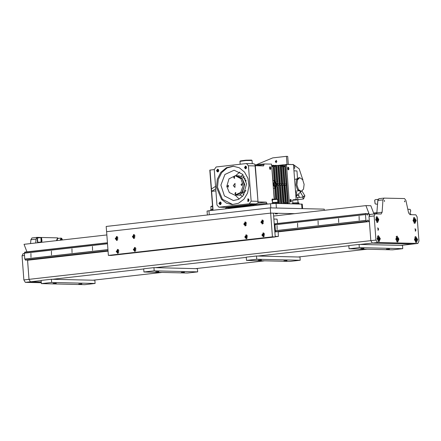 <?xml version="1.0" encoding="UTF-8"?>
<svg xmlns="http://www.w3.org/2000/svg" width="441" height="441" viewBox="0 0 441 441"><rect width="100%" height="100%" fill="white"/><g stroke="black" fill="none" stroke-linecap="round" stroke-linejoin="round"><path stroke-width="0.66" d="M369.288 215.362L369.575 215.329M369.029 216.509L374.155 215.93L375.109 213.863L369.977 214.447L369.029 216.509L370.842 240.643L372.303 243.085L412.815 244.033L372.303 243.085L370.842 240.643L369.404 221.536L278.221 231.861M108.045 251.127L27.557 260.24L28.99 279.346L30.451 281.788L41.261 282.042L30.451 281.788L28.99 279.346L27.535 259.947M363.941 248.437L360.826 248.564L363.941 248.437M389.541 249.038L386.426 249.165L389.541 249.038M392.507 249.81L349.046 248.79L359.299 247.627L402.76 248.647L392.507 249.81M402.76 248.647L402.517 245.433L359.057 244.408L359.299 247.627M349.046 248.79L348.803 245.571L359.057 244.408M56.277 283.271L53.163 283.398L56.277 283.271M81.877 283.872L78.763 283.998L81.877 283.872M51.636 282.461L95.096 283.48L84.843 284.643L41.382 283.624L51.636 282.461L51.393 279.241L94.854 280.261L95.096 283.48M41.382 283.624L41.14 280.404L51.393 279.241M184.432 272.262L181.317 272.389L184.432 272.262M158.832 271.662L155.717 271.788L158.832 271.662M154.19 270.851L197.651 271.871L187.397 273.029L143.937 272.009L154.19 270.851L153.948 267.632L197.408 268.652L197.651 271.871M143.937 272.009L143.694 268.795L153.948 267.632M286.986 260.648L283.872 260.78L286.986 260.648M261.386 260.047L258.272 260.173L261.386 260.047M256.745 259.236L300.205 260.262L289.952 261.419L246.491 260.399L256.745 259.236L256.502 256.023L299.963 257.042L300.205 260.262M246.491 260.399L246.249 257.18L256.502 256.023M30.909 253.465L31.008 257.29L30.909 253.465M51.421 251.144L51.514 254.97L51.421 251.144M71.927 248.818L72.026 252.649L71.927 248.818M92.439 246.497L92.538 250.328L92.439 246.497M277.036 225.599L277.135 229.425L277.036 225.599M297.548 223.278L297.647 227.104L297.548 223.278M318.06 220.952L318.159 224.783L318.06 220.952M338.572 218.631L338.671 222.462L338.572 218.631M359.084 216.31L359.183 220.136L359.084 216.31M274.252 223.962L365.997 213.483L367.127 214.91L367.645 214.921L368.29 213.532L368.93 213.543L369.326 215.864M369.062 221.575L368.053 220.169L367.535 220.158L366.901 221.525L365.942 220.406L365.501 214.547L365.953 213.582M27.574 259.942L108.045 251.105M278.221 231.839L368.891 221.575M367.496 220.23L368.053 220.169M107.483 243.675L24.376 253.084L24.773 259.032L25.738 260.151L108.023 250.835M274.853 231.949L366.901 221.525M25.44 260.146L108.017 250.797M274.853 231.911L366.609 221.52M25.385 260.047L108.012 250.692M274.842 231.806L366.548 221.421M24.828 259.121L107.935 249.711M274.771 230.825L365.997 220.494M24.773 259.032L107.929 249.617M274.765 230.726L365.942 220.406M24.332 253.167L107.488 243.757M274.324 224.866L365.501 214.547M274.319 224.783L365.539 214.458M107.417 242.759L24.828 252.109L24.42 253.079M24.784 252.208L107.422 242.848M274.247 223.874L365.997 213.483M366.355 213.747L368.29 213.532M273.657 216.046L365.898 205.605L370.804 205.721L373.979 213.99L376.851 213.665M373.946 213.902L376.879 213.571M373.632 213.08L377.016 212.694M373.599 212.997L377.022 212.612M407.787 209.238L410.152 209.381L410.792 210.925L410.152 212.308L410.224 213.29L411.078 214.712M378.94 198.676L377.838 200.44L382.964 199.856L383.979 198.103L404.502 198.577L405.869 200.396L408.57 212.865L409.943 214.684L415.869 214.822L417.136 216.939L418.95 241.073L417.853 243.454L377.43 242.506L375.969 240.064L374.155 215.93M377.838 200.44L376.757 213.907M400.803 245.389L412.903 244.016M404.888 201.399L404.684 201.884L404.573 200.898L404.888 201.399M384.624 200.92L384.42 201.41L384.309 200.423L384.624 200.92M375.109 213.863L381.123 214.001L382.132 212.248L377.005 212.827M382.964 199.856L382.132 212.248M415.935 229.982L415.428 231.167L415.157 228.758L415.935 229.982M378.604 229.105L378.102 230.29L377.827 227.881L378.604 229.105M416.177 220.45L414.915 223.422L412.997 220.594L414.237 217.402L416.177 220.45M417.61 239.557L416.354 242.528L414.43 239.695L415.67 236.503L417.61 239.557M398.945 239.116L397.688 242.092L395.77 239.259L397.005 236.067L398.945 239.116M380.285 238.68L379.023 241.651L377.105 238.818L378.345 235.626L380.285 238.68M378.847 219.574L377.59 222.545L375.666 219.717L376.906 216.525L378.847 219.574M35.732 242.985L35.991 239.138L37 237.385L57.523 237.859L58.278 238.3M24.365 253.575L23.004 253.729L22.05 255.797L24.509 255.515M30.605 243.564L30.859 239.722L35.991 239.138M31.961 237.964L30.859 239.722M22.05 255.797L23.864 279.925L25.324 282.367L41.316 282.742M41.239 240.979L41.013 238.57L41.239 240.979M41.3 241.784L41.619 238.118L41.978 241.282L41.3 241.784M41.928 241.359L41.145 242.004L40.903 237.589L41.553 238.052M38.235 242.335L37.557 241.944L37.16 238.46L37.65 237.958L40.897 237.589M37.491 241.861L37.116 238.553M41.393 241.955L37.893 242.374L37.309 237.997M37.805 242.363L37.138 237.991M60.764 240.147L61.277 239.044L62.016 240.009M60.345 240.196L61.883 238.592L62.44 239.959M60.064 240.229L61.167 238.063L61.817 238.526M57.159 240.56L57.424 238.939L57.914 238.432L61.161 238.063M57.093 240.565L57.38 239.028M56.817 240.599L57.573 238.471M56.476 240.637L57.402 238.465M374.696 200.335L375.07 203.643M378.108 199.321L375.23 199.734L374.734 200.242L375.131 203.72L375.815 204.111M378.053 199.448L377.678 202.805M377.882 200.076L377.733 202.044M377.871 200.148L377.75 201.769M277.593 223.493L277.053 219.138L273.883 219.061M278.183 231.569L278.354 236.431L275.184 236.359M275.443 230.748L276 231.674M274.947 224.827L275.382 230.643M275.393 223.863L275.002 224.706M278.354 236.431L275.217 236.784M369.227 214.558L369.734 214.982M365.898 205.605L368.979 213.626M369.2 214.205L369.332 214.547M26.951 251.872L24.051 244.308L106.827 234.937M277.676 185.782L279.826 184.47L279.941 184.779L281.352 203.549M280.018 185.837L282.174 184.525L279.848 183.55M279.71 183.936L279.826 184.47L277.499 183.495M276.149 165.535L278.48 165.381L279.892 184.167M275.994 165.314L273.811 165.562L276.132 165.325L277.549 184.112L277.477 184.415L277.18 184.079M278.497 165.59L280.834 165.507L283.679 203.604M212.816 210.296L209.795 170.132L214.276 169.57M210.054 170.05L213.08 210.263L225.384 208.874L226.161 207.772L229.767 207.854L229.502 208.406M235.637 206.239L235.384 206.724L226.161 207.772M215.539 186.367L211.476 188.952L211.658 191.361L215.881 190.887M229.767 207.854L253.895 205.418M288.298 203.714L285.426 165.529L286.463 164.46L278.431 165.369M285.377 165.535L283.194 165.783L285.404 165.529L283.309 167.282M289.417 203.742L286.463 164.46L293.502 164.625L296.126 199.486M255.256 164.928L264.065 163.931L271.535 164.107L274.164 199.139M264.126 164.736L255.322 165.733L263.624 165.926L264.065 163.931M258.046 201.928L266.298 202.127L267.092 204.15L254.099 205.622L253.162 204.712L235.384 206.724M275.575 188.274L277.213 184.41L274.837 180.435L273.056 184.31L275.427 188.279L274.737 188.274L275.542 199.029M271.766 167.216L273.04 165.739L274.153 180.518L274.671 180.446M274.153 180.518L273.051 180.678L271.75 166.99M272.781 180.733L273.051 180.678M273.657 165.755L273.69 165.254L271.667 165.893M277.229 184.762L277.477 184.415L277.593 184.724L279.004 203.494M277.367 183.88L277.549 184.112M276.016 165.314L273.922 167.062M273.949 167.398L274.363 167.012L275.382 180.584M282.058 183.991L282.24 184.222M282.367 185.893L284.517 184.581L282.196 183.605M280.989 167.563L281.402 167.178L280.961 167.227M283.045 165.976L283.161 165.513L282.769 165.623L281.402 167.178L282.653 183.836L282.212 183.825M284.406 184.046L286.027 203.659M284.715 185.948L286.865 184.636L284.539 183.66M283.331 167.619L283.75 167.233L285.002 183.891L284.555 183.88M283.574 201.934L285.834 203.654M288.182 203.709L286.385 202.314L285.134 185.655L284.688 185.644M274.434 199.112L273.354 188.307M273.624 188.318L274.737 188.274M273.266 184.316L274.737 180.849L276.976 184.151L275.531 187.872L273.266 184.316M278.795 203.488L278.508 203.345M285.917 201.989L286.385 202.314L285.944 202.364M274.511 185.595L275.25 185.611L275.531 184.415L275.068 183.202L274.33 183.18L274.054 184.382L274.511 185.595M274.126 184.575L275.531 184.415M274.308 183.285L275.068 183.202M290.685 199.354L290.933 202.028L290.685 199.354M288.265 167.183L288.519 169.851L288.265 167.183M290.889 202.028L291.402 200.721L290.586 199.365M290.432 199.442L291.071 200.754L290.718 201.989M290.619 201.928L290.889 200.776L290.349 199.525M290.206 199.751L290.432 201.741M290.316 201.559L290.134 199.949M288.469 169.857L288.982 168.545L288.171 167.189M288.012 167.271L288.651 168.583L288.298 169.813M288.199 169.757L288.469 168.6L287.929 167.348M287.786 167.574L288.012 169.565M287.896 169.388L287.714 167.778M247.467 206.371L230.571 208.284M237.407 207.513L240.637 207.143M240.163 164.245L239.959 161.351L245.968 160.552L252.026 160.447L252.28 163.688M239.959 161.351L240.328 160.921L245.935 160.177L251.59 160.077L252.026 160.447M215.721 188.781L211.658 191.361M255.273 165.083L258.062 202.149L254.964 164.273L253.288 163.71L246.232 163.561L216.151 166.968L214.282 169.609L216.944 205.004L218.934 207.193L249.259 203.781L251.127 201.135L248.465 165.739L246.469 163.55M258.062 202.149L257.886 203.075L256.111 203.924L225.836 207.353L219.177 207.182M249.259 203.781L256.111 203.924M218.934 207.193L225.836 207.353M217.474 169.256L217.545 171.935L217.474 169.256M247.936 201.487L247.985 198.819M246.508 167.315L245.345 168.787L245.405 166.103L246.497 167.63M218.896 203.428L220.065 201.956L220.004 204.641L218.896 203.428M216.465 187.21L217.303 179.233L220.836 172.326L226.448 167.707L233.157 166.185L239.358 167.789L244.546 172.073L247.93 178.385L249 185.755L247.588 193.07L243.906 199.211L238.526 203.246L232.253 204.558L226.487 203.169L221.531 199.448L216.465 187.21M217.628 169.25L216.481 170.722L217.567 171.935M217.667 171.929L216.685 170.728L217.727 169.261M217.771 169.267L216.768 170.728L217.711 171.924M217.81 171.907L217.871 169.294M217.915 169.311L217.06 170.739L217.854 171.891M217.959 171.858L218.014 169.35M218.058 169.372L217.347 170.744L217.997 171.836M218.102 171.781L217.551 170.75L218.157 169.432M218.201 169.465L217.634 170.75L218.146 171.753M218.251 171.67L217.837 170.755L218.301 169.548M218.339 169.592L217.92 170.755L218.295 171.632M218.394 171.516L218.438 169.708M218.482 169.768L218.438 171.461M218.543 171.29L218.576 169.945M218.62 170.039L218.593 171.196M218.703 170.794L218.708 170.446M247.886 198.808L247.825 201.493M248.029 198.825L247.969 201.482M248.068 201.465L248.129 198.852M248.173 198.869L248.112 201.449M248.217 201.416L248.272 198.908M248.316 198.93L248.255 201.394M248.36 201.339L248.415 198.99M248.459 199.023L248.404 201.311M248.509 201.228L248.559 199.106M248.597 199.15L248.553 201.19M248.652 201.074L248.696 199.266M248.741 199.326L248.696 201.019M248.807 200.848L248.834 199.503M248.878 199.597L248.851 200.754M248.961 200.352L248.967 200.005M245.428 166.103L245.361 168.787M245.466 168.782L244.485 167.58L245.527 166.114M245.571 166.119L245.51 168.776M245.609 168.76L245.67 166.147M245.714 166.163L245.654 168.743M245.753 168.71L245.813 166.202M245.858 166.224L245.797 168.688M245.902 168.633L245.345 167.602L245.957 166.285M246.001 166.318L245.946 168.605M246.05 168.523L245.637 167.608L246.1 166.4M246.139 166.444L246.089 168.484M246.194 168.368L246.238 166.56M246.282 166.621L246.238 168.313M246.343 168.142L246.376 166.797M246.414 166.891L246.392 168.049M220.087 201.956L218.94 203.428L220.026 204.641M220.125 204.635L220.186 201.967M220.23 201.972L220.169 204.63M220.268 204.607L219.431 203.439L220.329 202M220.373 202.011L219.519 203.444L220.313 204.596M220.417 204.563L219.717 203.444L220.472 202.055M220.517 202.077L219.805 203.45L220.456 204.541M220.561 204.486L220.616 202.138M220.66 202.171L220.605 204.459M220.709 204.376L220.759 202.254M220.798 202.298L220.754 204.337M220.853 204.222L220.583 203.466L220.897 202.413M220.941 202.474L220.897 204.166M221.007 203.996L221.035 202.651M221.079 202.744L221.051 203.902M221.161 203.499L221.167 203.152M233.686 166.207L227.143 167.922L221.718 172.585L218.323 179.404L217.534 187.238L222.407 199.26L232.787 204.563M246.591 183.947L243.14 195.694L238.713 199.343L233.416 200.545L224.425 195.898L220.908 185.093L224.927 174.471L234.127 170.248L242.589 174.283L246.591 183.947M243.256 177.332L244.391 176.747M243.972 194.536L242.864 193.902M244.452 192.502L244.871 192.965M245.213 178.362L244.772 178.803M270.333 169.427L270.085 166.759L270.333 169.427L270.851 168.12L270.041 166.764M272.488 201.504L272.505 198.93L273.045 199.271M269.881 166.841L270.168 169.388M270.068 169.327L270.339 168.175L269.798 166.924M269.655 167.15L269.881 169.14M269.765 168.958L269.583 167.348M272.957 199.288L272.455 198.941M272.301 199.018L272.648 199.36M272.499 199.431L272.218 199.095M272.075 199.326L272.389 200.109M272.433 200.672L272.301 201.311M272.185 201.135L272.003 199.525M235.213 175.733L236.492 175.761L242.247 178.737L244.501 185.65L241.927 192.447L236.04 195.154L234.761 195.12L229.342 192.541L226.784 186.356L228.989 178.837L235.213 175.733L240.968 178.71L243.223 185.617L240.648 192.419L234.761 195.12M245.582 191.306L245.301 191.383M245.571 179.961L245.846 180.055M236.635 175.766L242.186 178.351L244.749 184.531L242.539 192.055L236.178 195.154M236.773 175.766L239.011 175.821L243.195 177.282L246.133 181.069M245.913 190.303L239.507 195.17L236.315 195.159M235.797 194.178L235.334 193.461L235.836 192.574M234.866 193.45L235.566 194.216L235.604 192.519L234.866 193.45M234.606 178.291L234.138 177.574L234.64 176.687M233.669 177.563L234.408 176.637L234.369 178.329L233.669 177.563M228.173 185.347L228.218 187.039L227.517 186.273L228.173 185.347M228.449 187.001L227.986 186.284L228.488 185.391M233.278 185.617L235.036 183.406L234.937 187.447L233.278 185.617M241.8 185.507L241.018 184.74L241.756 183.814L241.8 185.507M241.955 185.468L241.486 184.751L241.993 183.864M234.645 178.274L234.149 177.569L234.678 176.703M235.836 194.161L235.345 193.456L235.874 192.59M228.488 186.984L227.997 186.278L228.526 185.413M241.993 185.452L241.497 184.751L242.032 183.88M302.609 208.632L302.267 204.111L276.06 203.428L270.509 203.764L208.973 210.732L207.077 211.085L207.375 214.999M275.355 213.913L277.406 213.83L275.355 213.913M270.278 207.876L106.187 226.454L106.584 231.679L270.669 213.102L270.278 207.876L324.24 209.144L324.328 210.307M108.365 255.411L111.138 255.477L275.228 236.9L273.442 213.168L270.669 213.102L272.455 236.834L108.365 255.411L106.584 231.679L270.669 213.102L294.676 213.665M118.056 249.49L117.786 249.639M117.703 253.073L117.968 253.239M117.521 253.36L117.416 249.33L117.521 253.36M117.086 236.619L116.815 236.767M116.738 240.202L116.997 240.367M116.551 240.488L116.452 236.459L116.551 240.488M134.18 234.684L133.91 234.833M133.832 238.267L134.092 238.432M133.645 238.553L133.54 234.524L133.645 238.553M135.144 247.555L134.88 247.704M134.797 251.138L135.056 251.304M134.615 251.425L134.511 247.395L134.615 251.425M263.679 233.002L263.415 233.151M263.332 236.585L263.591 236.751M263.15 236.872L263.045 232.842L263.15 236.872M246.591 234.937L246.321 235.086M246.238 238.52L246.502 238.686M246.056 238.807L245.951 234.777L246.056 238.807M245.62 222.066L245.356 222.22M245.273 225.654L245.532 225.814M245.086 225.935L244.987 221.906L245.086 225.935M262.715 220.131L262.445 220.285M262.367 223.714L262.627 223.879M262.18 224L262.075 219.971L262.18 224M275.228 236.9L272.455 236.834M298.463 202.948L298.937 202.959L299.009 203.968M273.536 203.196L273.321 202.458M278.519 203.483L278.486 202.992L275.245 203.036L272.047 203.615M298.783 203.963L298.75 203.466L292.736 203.819M212.799 210.081L210.511 210.555M278.238 202.932L278.183 202.204L273.37 202.419L273.811 203.163M273.122 202.452L272.218 202.651L272.273 203.384M293.8 203.67L293.656 202.932M298.502 203.411L298.447 202.678L293.634 202.899L294.075 203.643M293.386 202.926L292.482 203.13L292.532 203.814M212.005 210.159L211.862 209.425M212.744 209.288L211.84 209.387L212.275 210.131M211.592 209.42L210.682 209.618L210.737 210.346M261.596 222.54L261.524 221.608L262.175 221.068L262.891 221.454L262.963 222.385L262.312 222.925L261.596 222.54L262.527 222.744M262.527 221.255L262.059 221.619L262.125 222.551M262.059 221.619L261.524 221.608M133.061 237.087L132.989 236.161L133.64 235.621L134.356 236.007L134.428 236.933L133.777 237.479L133.061 237.087L133.992 237.297M133.992 235.808L133.524 236.172L133.59 237.104M133.524 236.172L132.989 236.161M244.501 224.475L244.43 223.543L245.08 223.003L245.797 223.389L245.869 224.32L245.218 224.86L244.501 224.475L245.433 224.678M245.433 223.19L244.964 223.554L245.036 224.486M244.964 223.554L244.43 223.543M115.966 239.028L115.895 238.096L116.545 237.556L117.262 237.942L117.334 238.868L116.683 239.413L115.966 239.028L116.898 239.231M116.898 237.743L116.43 238.107L116.501 239.039M116.43 238.107L115.895 238.096M262.56 235.406L262.494 234.48L263.139 233.934L263.861 234.325L263.927 235.251L263.283 235.792L262.56 235.406L263.492 235.615M263.492 234.127L263.023 234.491L263.095 235.422M263.023 234.491L262.494 234.48M134.025 249.959L133.954 249.033L134.604 248.487L135.326 248.878L135.393 249.804L134.742 250.345L134.025 249.959L134.957 250.168M134.957 248.68L134.488 249.044L134.56 249.97M134.488 249.044L133.954 249.033M245.472 237.341L245.4 236.415L246.05 235.874L246.767 236.26L246.839 237.186L246.188 237.732L245.472 237.341L246.403 237.55M246.403 236.062L245.935 236.426L246.001 237.357M245.935 236.426L245.4 236.415M116.931 251.894L116.865 250.968L117.51 250.422L118.232 250.813L118.298 251.739L117.653 252.28L116.931 251.894L117.868 252.103M117.868 250.615L117.4 250.979L117.466 251.905M117.4 250.979L116.865 250.968M359.079 216.266L359.178 220.18L359.079 216.266M338.567 218.593L338.671 222.501L338.567 218.593M318.06 220.913L318.159 224.822L318.06 220.913M297.548 223.234L297.647 227.148L297.548 223.234M277.036 225.56L277.135 229.469L277.036 225.56M92.439 246.458L92.538 250.367L92.439 246.458M71.927 248.779L72.026 252.687L71.927 248.779M51.415 251.1L51.514 255.014L51.415 251.1M30.903 253.426L31.002 257.335L30.903 253.426M415.251 240.218L415.146 238.824L415.736 238.146L416.431 238.857L416.536 240.246L415.946 240.929L415.251 240.218M415.405 240.373L416.536 240.246M415.163 239L416.431 238.857M413.818 221.112L413.713 219.723L414.297 219.039L414.992 219.75L415.097 221.145L414.507 221.823L413.818 221.112M413.972 221.272L415.097 221.145M413.724 219.894L414.992 219.75M396.591 239.777L396.487 238.388L397.071 237.705L397.765 238.416L397.87 239.81L397.28 240.488L396.591 239.777M396.74 239.937L397.87 239.81M396.498 238.559L397.765 238.416M377.926 239.342L377.821 237.947L378.406 237.269L379.1 237.98L379.205 239.369L378.615 240.053L377.926 239.342M378.08 239.496L379.205 239.369M377.832 238.123L379.1 237.98M376.487 220.235L376.382 218.846L376.972 218.163L377.661 218.874L377.766 220.268L377.182 220.947L376.487 220.235M376.642 220.395L377.766 220.268M376.399 219.017L377.661 218.874M415.863 229.976L415.505 231.012L415.268 228.896L415.863 229.976M378.538 229.1L378.18 230.136L377.937 228.019L378.538 229.1M288.304 164.499L287.692 156.39L286.413 156.357L287.019 164.471M256.111 164.835L272.736 157.906L286.413 156.357M302.625 179.228L299.158 168.782L293.133 164.443L291.914 164.587M296.126 196.19L301.297 191.322L298.518 189.613L296.92 184.906L297.427 179.956L299.731 177.673L302.647 179.636L304.108 184.338L303.546 189.128L301.275 191.322L300.249 191.438L297.493 189.729L295.894 185.022L296.396 180.077L298.706 177.789L299.731 177.673M289.235 164.521L292.025 164.526M303.303 196.984L303.507 196.383L304.907 195.876L302.03 191.074M297.752 197.612L303.188 196.995M297.592 197.656L297.945 199.624L303.529 198.99L304.907 195.876M297.603 197.596L296.038 196.824L296.484 196.135M293.557 165.364L294.533 165.386L294.742 168.203L293.778 168.275M295.586 192.309L296.556 192.331L296.771 195.148L295.801 195.22M297.113 178.781L294.621 179.481M294.742 168.203L293.772 168.181M302.372 179.222L302.813 179.233L302.873 180.022M296.771 195.148L295.795 195.126M293.971 170.854L296.942 170.926L297.499 178.362M275.267 161.654L276.264 162.751L276.32 160.326L275.267 161.654M275.344 161.626L276.976 161.445L275.344 161.626M375.969 240.064L23.864 279.925M417.853 243.454L400.759 245.389M367.006 249.209L298.204 256.998M264.451 260.824L195.65 268.613M161.897 272.433L93.095 280.222M25.324 282.367L41.151 280.575M52.672 279.274L143.705 268.966M155.226 267.659L246.26 257.357M257.781 256.05L348.814 245.747M360.336 244.441L377.43 242.506M277.621 185.049L279.181 185.088L280.57 203.533M279.963 185.104L281.529 185.143L282.913 203.588M280.046 165.458L281.441 183.98L279.875 183.941M277.698 165.403L279.092 183.925L277.532 183.886M235.191 206.294L235.224 206.746M253.355 204.894L267.031 203.345M273.839 165.97L275.388 165.794L276.606 182.017M277.516 183.715L277.962 183.726L276.595 165.507M281.799 203.56L280.443 185.545L279.996 185.534M282.312 185.159L283.872 185.198L285.233 203.273L283.684 203.444M280.878 166.136L282.427 165.959L283.784 184.035L282.223 183.996M283.227 166.191L284.776 166.014L286.132 184.09L284.572 184.051M284.654 185.214L286.22 185.253L287.576 203.329L286.033 203.499M276.965 186.775L278.122 202.171M279.451 203.505L278.095 185.49L277.648 185.479M276.766 198.985L275.956 188.158M283.602 202.309L284.043 202.259L282.786 185.6L282.345 185.589M275.504 181.659L274.308 180.997L276.546 184.443L275.079 187.822L276.099 186.907M274.6 187.546L276.518 184.437L273.905 181.372M291.038 199.641L291.264 201.658M290.525 199.696L290.751 201.719M290.123 199.994L290.299 201.52M288.618 167.464L288.844 169.487M288.105 167.525L288.331 169.542M287.703 167.817L287.879 169.35M279.864 183.77L280.311 183.781L278.938 165.562M248.465 165.739L255.185 165.899M255.978 203.935L225.891 207.342M257.847 201.289L251.127 201.135M239.849 171.984L235.632 175.739M235.174 195.131L239.209 199.078M243.024 174.779L241.001 176.157M240.764 195.159L242.511 196.438M266.298 202.127L257.88 203.075M270.487 167.04L270.713 169.063M269.975 167.1L270.201 169.118M269.572 167.393L269.749 168.92M271.992 199.564L272.169 201.096M270.509 203.764L270.818 207.887M276.408 208.02L276.06 203.428M301.655 204.029L302.002 208.621M209.282 214.778L208.973 210.732M276.364 199.216L273.569 199.426M277.598 199.338L275.68 199.023L272.731 199.338L272.362 199.729L277.598 199.338L277.813 202.143M296.628 199.696L293.833 199.905M297.862 199.812L295.944 199.497L292.995 199.812L292.626 200.203L297.862 199.812L298.077 202.617M212.523 206.416L210.831 206.697L211.195 206.305L212.501 206.118L211.443 206.399L212.038 206.394M260.962 222.143L263.525 221.851L260.962 222.143M263.492 220.919L262.389 220.28L260.896 222.165L262.307 223.714L263.437 223.129M132.427 236.696L134.99 236.404L132.427 236.696M134.957 235.472L133.855 234.833L132.361 236.712L133.772 238.267L134.902 237.682M243.867 224.078L246.431 223.785L243.867 224.078M246.398 222.854L245.295 222.214L243.801 224.1L245.218 225.649L246.348 225.064M115.333 238.631L117.896 238.338L115.333 238.631M117.863 237.407L116.76 236.767L115.266 238.653L116.683 240.202L117.813 239.617M261.926 235.009L264.49 234.722L261.926 235.009M264.457 233.791L263.36 233.151L261.866 235.031L263.277 236.585L264.407 236.001M133.391 249.562L135.955 249.275L133.391 249.562M135.922 248.344L134.819 247.704L133.331 249.584L134.742 251.138L135.872 250.549M244.838 236.944L247.401 236.657L244.838 236.944M247.368 235.726L246.265 235.086L244.772 236.966L246.183 238.52L247.313 237.936M116.303 251.497L118.866 251.21L116.303 251.497M118.833 250.279L117.73 249.639L116.237 251.519L117.648 253.073L118.778 252.489M414.623 239.507L417.059 239.562L414.623 239.507M415.367 242.07L416.541 241.806L417.109 240.207L416.458 237.611L415.841 237.06L414.816 237.175M413.189 220.406L415.62 220.461L413.189 220.406M413.934 222.964L415.108 222.705L415.67 221.106L415.02 218.504L414.402 217.959L413.377 218.069M395.963 239.072L398.394 239.127L395.963 239.072M396.702 241.629L397.881 241.37L398.443 239.772L397.793 237.17L397.176 236.624L396.15 236.734M377.298 238.631L379.729 238.686L377.298 238.631M378.042 241.194L379.216 240.929L379.778 239.331L379.128 236.734L378.51 236.183L377.485 236.299M375.859 219.53L378.29 219.585L375.859 219.53M376.603 222.088L377.777 221.829L378.345 220.23L377.694 217.628L377.077 217.082L376.052 217.192M303.176 197.028L302.879 197.97L303.529 198.99M367.055 249.209L298.248 257.004M264.501 260.824L195.694 268.613M161.946 272.433L93.139 280.222M383.979 198.103L378.847 198.682M412.815 244.033L417.941 243.449M31.873 237.964L37 237.385M37.981 242.368L37.639 242.407M377.59 204.117L375.726 204.106M271.634 165.485L273.674 165.259M274.93 180.446L273.795 165.358M280.851 165.728L283.056 165.48M284.588 184.277L283.183 165.579M276.325 198.996L275.52 188.279M239.419 195.176L240.406 195.198M272.362 199.729L272.571 202.54M292.626 200.203L292.835 203.014M210.831 206.697L211.041 209.503M262.974 220.296L262.389 220.28L260.868 222.159L262.307 223.714L262.891 223.73M134.439 234.849L133.855 234.833L132.333 236.712L133.772 238.267L134.356 238.283M245.88 222.231L245.295 222.214L243.774 224.094L245.218 225.649L245.802 225.665M117.345 236.784L116.76 236.767L115.239 238.647L116.683 240.202L117.262 240.218M263.939 233.162L263.36 233.151L261.833 235.031L263.277 236.585L263.861 236.596M135.404 247.715L134.819 247.704L133.298 249.578L134.742 251.138L135.326 251.15M246.85 235.103L246.265 235.086L244.738 236.966L246.183 238.52L246.767 238.531M118.315 249.65L117.73 249.639L116.204 251.513L117.648 253.073L118.232 253.084M415.273 236.955L414.926 236.999M415.863 242.175L415.521 242.214M413.834 217.854L413.493 217.893M414.424 223.074L414.082 223.113M396.608 236.519L396.266 236.558M397.198 241.74L396.856 241.778M377.943 236.078L377.601 236.117M378.532 241.299L378.191 241.337M376.509 216.978L376.162 217.016M377.099 222.198L376.757 222.236M415.268 228.896L414.975 228.835M415.505 231.012L415.235 231.134M377.937 228.019L377.65 227.958M378.18 230.136L377.909 230.257M292.532 164.471L291.578 164.576M290.095 164.339L288.607 164.51M303.176 196.912L300.635 192.673M299.61 197.397L298.722 195.881L297.901 195.6M296.291 196.168L296.038 196.824M299.015 194.773L298.607 195.81M298.474 190.826L295.498 191.162"/></g></svg>
